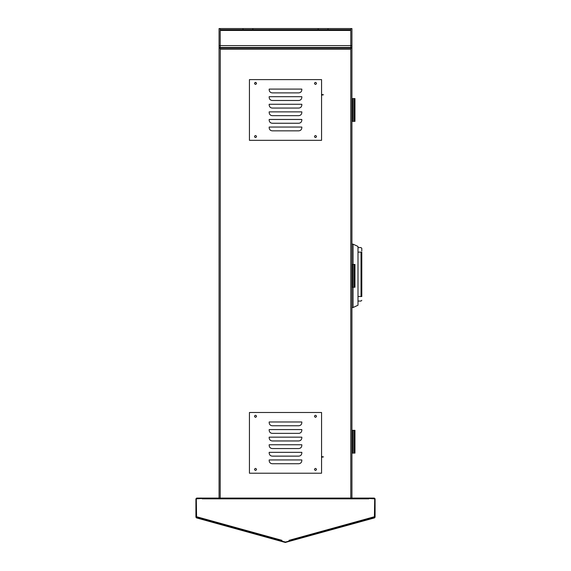 <?xml version="1.0" encoding="UTF-8"?>
<svg xmlns="http://www.w3.org/2000/svg" width="571" height="571" viewBox="0 0 571 571"><rect width="100%" height="100%" fill="white"/><g stroke="black" fill="none" stroke-linecap="round" stroke-linejoin="round"><path stroke-width="0.86" d="M256.557 469.426C255.865 468.077 255.166 468.077 254.473 469.426C255.166 468.077 255.865 468.077 256.557 469.426C255.865 468.077 255.166 468.077 254.473 469.426C255.166 468.077 255.865 468.077 256.557 469.426C255.865 470.768 255.166 470.768 254.473 469.426C255.166 470.768 255.865 470.768 256.557 469.426C255.865 470.768 255.166 470.768 254.473 469.426C255.166 470.768 255.865 470.768 256.557 469.426C255.865 468.077 255.166 468.077 254.473 469.426C255.166 470.768 255.865 470.768 256.557 469.426C255.865 468.077 255.166 468.077 254.473 469.426C255.166 470.768 255.865 470.768 256.557 469.426C255.865 468.077 255.166 468.077 254.473 469.426C255.166 470.768 255.865 470.768 256.557 469.426C255.865 468.077 255.166 468.077 254.473 469.426C255.166 470.768 255.865 470.768 256.557 469.426M316.527 469.426C315.834 468.077 315.135 468.077 314.443 469.426C315.135 468.077 315.834 468.077 316.527 469.426C315.834 468.077 315.135 468.077 314.443 469.426C315.135 468.077 315.834 468.077 316.527 469.426C315.834 470.768 315.135 470.768 314.443 469.426C315.135 470.768 315.834 470.768 316.527 469.426C315.834 470.768 315.135 470.768 314.443 469.426C315.135 470.768 315.834 470.768 316.527 469.426C315.834 468.077 315.135 468.077 314.443 469.426C315.135 470.768 315.834 470.768 316.527 469.426C315.834 468.077 315.135 468.077 314.443 469.426C315.135 470.768 315.834 470.768 316.527 469.426C315.834 468.077 315.135 468.077 314.443 469.426C315.135 470.768 315.834 470.768 316.527 469.426C315.834 468.077 315.135 468.077 314.443 469.426C315.135 470.768 315.834 470.768 316.527 469.426M316.527 416.28C315.834 414.939 315.135 414.939 314.443 416.28C315.135 414.939 315.834 414.939 316.527 416.28C315.834 414.939 315.135 414.939 314.443 416.28C315.135 414.939 315.834 414.939 316.527 416.28C315.834 417.629 315.135 417.629 314.443 416.28C315.135 417.629 315.834 417.629 316.527 416.28C315.834 417.629 315.135 417.629 314.443 416.28C315.135 417.629 315.834 417.629 316.527 416.28C315.834 414.939 315.135 414.939 314.443 416.28C315.135 417.629 315.834 417.629 316.527 416.28C315.834 414.939 315.135 414.939 314.443 416.28C315.135 417.629 315.834 417.629 316.527 416.28C315.834 414.939 315.135 414.939 314.443 416.28C315.135 417.629 315.834 417.629 316.527 416.28C315.834 414.939 315.135 414.939 314.443 416.28C315.135 417.629 315.834 417.629 316.527 416.28M256.557 136.54C255.865 135.191 255.166 135.191 254.473 136.54C255.166 135.191 255.865 135.191 256.557 136.54C255.865 135.191 255.166 135.191 254.473 136.54C255.166 135.191 255.865 135.191 256.557 136.54C255.865 137.882 255.166 137.882 254.473 136.54C255.166 137.882 255.865 137.882 256.557 136.54C255.865 137.882 255.166 137.882 254.473 136.54C255.166 137.882 255.865 137.882 256.557 136.54C255.865 135.191 255.166 135.191 254.473 136.54C255.166 137.882 255.865 137.882 256.557 136.54C255.865 135.191 255.166 135.191 254.473 136.54C255.166 137.882 255.865 137.882 256.557 136.54C255.865 135.191 255.166 135.191 254.473 136.54C255.166 137.882 255.865 137.882 256.557 136.54C255.865 135.191 255.166 135.191 254.473 136.54C255.166 137.882 255.865 137.882 256.557 136.54M256.557 83.402L255.515 82.352L256.557 83.402C255.865 84.744 255.166 84.744 254.473 83.402C255.166 82.053 255.865 82.053 256.557 83.402C255.865 84.744 255.166 84.744 254.473 83.402C255.166 82.053 255.865 82.053 256.557 83.402C255.865 82.053 255.166 82.053 254.473 83.402C255.166 84.744 255.865 84.744 256.557 83.402C255.865 82.053 255.166 82.053 254.473 83.402C255.166 84.744 255.865 84.744 256.557 83.402C255.865 84.744 255.166 84.744 254.473 83.402C255.166 84.744 255.865 84.744 256.557 83.402C255.865 84.744 255.166 84.744 254.473 83.402C255.166 84.744 255.865 84.744 256.557 83.402M316.527 136.54C315.834 135.191 315.135 135.191 314.443 136.54C315.135 135.191 315.834 135.191 316.527 136.54C315.834 135.191 315.135 135.191 314.443 136.54C315.135 135.191 315.834 135.191 316.527 136.54C315.834 137.882 315.135 137.882 314.443 136.54C315.135 137.882 315.834 137.882 316.527 136.54C315.834 137.882 315.135 137.882 314.443 136.54C315.135 137.882 315.834 137.882 316.527 136.54C315.834 135.191 315.135 135.191 314.443 136.54C315.135 137.882 315.834 137.882 316.527 136.54C315.834 135.191 315.135 135.191 314.443 136.54C315.135 137.882 315.834 137.882 316.527 136.54C315.834 135.191 315.135 135.191 314.443 136.54C315.135 137.882 315.834 137.882 316.527 136.54C315.834 135.191 315.135 135.191 314.443 136.54C315.135 137.882 315.834 137.882 316.527 136.54M256.557 416.28C255.865 414.939 255.166 414.939 254.473 416.28C255.166 414.939 255.865 414.939 256.557 416.28C255.865 414.939 255.166 414.939 254.473 416.28C255.166 414.939 255.865 414.939 256.557 416.28C255.865 417.629 255.166 417.629 254.473 416.28C255.166 417.629 255.865 417.629 256.557 416.28C255.865 417.629 255.166 417.629 254.473 416.28C255.166 417.629 255.865 417.629 256.557 416.28C255.865 414.939 255.166 414.939 254.473 416.28C255.166 417.629 255.865 417.629 256.557 416.28C255.865 414.939 255.166 414.939 254.473 416.28C255.166 417.629 255.865 417.629 256.557 416.28C255.865 414.939 255.166 414.939 254.473 416.28C255.166 417.629 255.865 417.629 256.557 416.28C255.865 414.939 255.166 414.939 254.473 416.28C255.166 417.629 255.865 417.629 256.557 416.28M314.443 83.402C315.135 82.053 315.834 82.053 316.527 83.402C315.834 84.744 315.135 84.744 314.443 83.402C315.135 82.053 315.834 82.053 316.527 83.402C315.834 84.744 315.135 84.744 314.443 83.402C315.135 84.744 315.834 84.744 316.527 83.402C315.834 82.053 315.135 82.053 314.443 83.402C315.135 84.744 315.834 84.744 316.527 83.402C315.834 82.053 315.135 82.053 314.443 83.402C315.135 84.744 315.834 84.744 316.527 83.402C315.834 82.053 315.135 82.053 314.443 83.402C315.135 84.744 315.834 84.744 316.527 83.402C315.834 82.053 315.135 82.053 314.443 83.402C315.135 84.744 315.834 84.744 316.527 83.402C315.834 84.744 315.135 84.744 314.443 83.402M322.222 94.786L323.55 94.786L322.222 94.786M322.222 456.9L323.55 456.9L322.222 456.9M220.213 498.083L220.292 48.1L350.787 48.1L350.787 49.234L220.213 49.234L220.213 48.1L351.929 48.1L351.929 498.083M219.071 498.083L219.071 48.1L220.213 48.1L220.213 47.529L351.929 47.529L351.929 48.1M249.441 412.49L249.441 473.216L321.559 473.216L321.559 412.49L249.441 412.49M298.783 463.731C300.617 463.538 301.631 462.524 301.823 460.697L301.823 459.933L269.177 459.933L269.177 460.697C269.369 462.524 270.383 463.538 272.217 463.731L298.783 463.731C300.617 463.538 301.631 462.524 301.823 460.697L301.823 459.933L269.177 459.933M298.783 456.136C300.617 455.943 301.631 454.937 301.823 453.103L301.823 452.346L269.177 452.346L269.177 453.103C269.369 454.937 270.383 455.943 272.217 456.136L298.783 456.136C300.617 455.943 301.631 454.937 301.823 453.103L301.823 452.346L269.177 452.346M298.783 448.549C300.617 448.356 301.631 447.343 301.823 445.508L301.823 444.752L269.177 444.752L269.177 445.508C269.369 447.343 270.383 448.356 272.217 448.549L298.783 448.549C300.617 448.356 301.631 447.343 301.823 445.508L301.823 444.752L269.177 444.752M298.783 440.955C300.617 440.762 301.631 439.749 301.823 437.921L301.823 437.158L269.177 437.158L269.177 437.921C269.369 439.749 270.383 440.762 272.217 440.955L298.783 440.955C300.617 440.762 301.631 439.749 301.823 437.921L301.823 437.158L269.177 437.158M298.783 433.368C300.617 433.175 301.631 432.161 301.823 430.327L301.823 429.57L269.177 429.57L269.177 430.327C269.369 432.161 270.383 433.175 272.217 433.368L298.783 433.368C300.617 433.175 301.631 432.161 301.823 430.327L301.823 429.57L269.177 429.57M298.783 425.773C300.617 425.581 301.631 424.567 301.823 422.74L301.823 421.976L269.177 421.976L269.177 422.74C269.369 424.567 270.383 425.581 272.217 425.773L298.783 425.773C300.617 425.581 301.631 424.567 301.823 422.74L301.823 421.976L269.177 421.976M249.441 79.605L249.441 140.338L321.559 140.338L321.559 79.605L249.441 79.605M298.783 130.845C300.617 130.652 301.631 129.638 301.823 127.811L301.823 127.047L269.177 127.047L269.177 127.811C269.369 129.638 270.383 130.652 272.217 130.845L298.783 130.845C300.617 130.652 301.631 129.638 301.823 127.811L301.823 127.047L269.177 127.047M298.783 123.25C300.617 123.058 301.631 122.051 301.823 120.217L301.823 119.46L269.177 119.46L269.177 120.217C269.369 122.051 270.383 123.058 272.217 123.25L298.783 123.25C300.617 123.058 301.631 122.051 301.823 120.217L301.823 119.46L269.177 119.46M298.783 115.663C300.617 115.47 301.631 114.457 301.823 112.623L301.823 111.866L269.177 111.866L269.177 112.623C269.369 114.457 270.383 115.47 272.217 115.663L298.783 115.663C300.617 115.47 301.631 114.457 301.823 112.623L301.823 111.866L269.177 111.866M298.783 108.069C300.617 107.876 301.631 106.863 301.823 105.035L301.823 104.272L269.177 104.272L269.177 105.035C269.369 106.863 270.383 107.876 272.217 108.069L298.783 108.069C300.617 107.876 301.631 106.863 301.823 105.035L301.823 104.272L269.177 104.272M298.783 100.482C300.617 100.289 301.631 99.275 301.823 97.441L301.823 96.685L269.177 96.685L269.177 97.441C269.369 99.275 270.383 100.289 272.217 100.482L298.783 100.482C300.617 100.289 301.631 99.275 301.823 97.441L301.823 96.685L269.177 96.685M298.783 92.887C300.617 92.695 301.631 91.681 301.823 89.854L301.823 89.09L269.177 89.09L269.177 89.854C269.369 91.681 270.383 92.695 272.217 92.887L298.783 92.887C300.617 92.695 301.631 91.681 301.823 89.854L301.823 89.09L269.177 89.09M269.177 127.811C269.369 129.638 270.383 130.652 272.217 130.845M269.177 120.217C269.369 122.051 270.383 123.058 272.217 123.25M269.177 112.623C269.369 114.457 270.383 115.47 272.217 115.663M269.177 105.035C269.369 106.863 270.383 107.876 272.217 108.069M269.177 97.441C269.369 99.275 270.383 100.289 272.217 100.482M269.177 89.854C269.369 91.681 270.383 92.695 272.217 92.887M269.177 460.697C269.369 462.524 270.383 463.538 272.217 463.731M269.177 453.103C269.369 454.937 270.383 455.943 272.217 456.136M269.177 445.508C269.369 447.343 270.383 448.356 272.217 448.549M269.177 437.921C269.369 439.749 270.383 440.762 272.217 440.955M269.177 430.327C269.369 432.161 270.383 433.175 272.217 433.368M269.177 422.74C269.369 424.567 270.383 425.581 272.217 425.773M196.681 498.083L195.917 498.84L196.681 498.083L201.991 498.083L201.991 498.462L196.303 498.84L196.581 517.519L285.4 542.086L374.419 517.519L374.697 498.84L369.009 498.462L369.009 498.083L374.319 498.083L375.083 498.84L374.319 498.083M195.917 498.84L195.917 517.148L196.481 517.883L285.3 542.45L374.519 517.883L375.083 517.148L375.083 498.84M195.917 517.148L196.481 517.883M285.3 542.45L285.7 542.45M374.519 517.883L375.083 517.148M196.581 517.519L196.781 516.784L281.946 540.337L281.739 541.072L285.6 542.086L289.261 541.072L289.054 540.337L374.219 516.784L374.419 517.519L374.697 498.84L374.319 498.462L368.816 498.462L368.816 498.84L202.184 498.84L202.184 498.462L196.681 498.462L196.303 498.84L196.581 517.519M202.184 498.462L202.184 498.083L368.816 498.083L369.009 498.462M354.206 430.327L354.962 430.327L354.962 436.023L354.206 436.023L354.206 430.327L353.82 430.327L353.82 453.103L352.685 453.103L352.685 430.327L351.929 430.327M352.685 453.103L351.929 453.103M352.685 430.327L353.82 430.327M354.206 453.103L354.206 447.407L353.82 447.407L354.206 447.407L354.206 441.718L354.962 441.718L354.962 447.407L354.206 447.407L354.962 447.407L354.962 453.103L353.82 453.103M354.206 436.023L354.962 436.023L354.962 441.718L354.206 441.718L354.206 436.023M354.206 98.583L354.962 98.583L354.962 104.272L354.206 104.272L354.206 98.583L353.82 98.583L353.82 121.359L352.685 121.359L352.685 98.583L351.929 98.583M352.685 121.359L351.929 121.359M352.685 98.583L353.82 98.583M354.206 121.359L354.206 115.663L353.82 115.663L354.206 115.663L354.206 109.967L354.962 109.967L354.962 115.663L354.206 115.663L354.962 115.663L354.962 121.359L353.82 121.359M354.206 104.272L354.962 104.272L354.962 109.967L354.206 109.967L354.206 104.272M354.206 287.227L354.206 281.539L354.962 281.539L354.962 287.227L352.685 287.227L352.685 264.452L351.929 264.452M354.206 270.147L354.962 270.147L354.962 275.843L353.82 275.843L354.206 275.843L354.206 264.452L354.962 264.452L354.962 270.147L354.206 270.147M354.206 281.539L353.82 281.539L354.206 281.539L354.206 275.843L354.962 275.843L354.962 281.539L354.206 281.539M354.206 264.452L353.82 264.452L353.82 287.227M352.685 287.227L351.929 287.227M352.685 264.452L353.82 264.452M351.929 244.145L353.064 244.145L353.064 264.452L353.064 244.145L357.996 246.451L357.996 305.235L353.064 307.533L353.064 287.227L353.064 307.533L351.929 307.533M361.793 251.004L361.793 248.349L361.036 247.586L357.996 247.586M361.036 296.527L361.036 252.118C361.036 246.272 361.036 246.272 361.036 252.118L361.793 252.118C361.793 247.257 361.793 247.257 361.793 252.118L361.793 296.527C361.793 301.395 361.793 301.395 361.793 296.527C361.793 301.395 361.793 301.395 361.793 296.527L361.036 296.527C361.036 302.373 361.036 302.373 361.036 296.527L357.996 296.527M220.213 28.55L350.787 28.55L350.787 45.63L350.787 29.692L220.213 29.692L220.213 47.529L220.213 28.55L219.071 28.55L219.071 45.63L350.787 45.63L350.787 47.529L350.787 45.63L351.929 45.63L351.929 47.529M242.989 28.55L242.989 29.692M328.011 28.55L328.011 29.692M252.846 28.55L252.846 29.692M318.154 28.55L318.154 29.692M350.787 28.55L351.929 28.55L351.929 45.63M220.213 47.529L219.071 47.529L219.071 45.63M350.787 498.083L350.787 49.234M322.315 94.443L322.315 95.129M322.315 456.557L322.315 457.243M361.036 252.118L357.996 252.118M220.213 30.449L350.787 30.449M361.793 300.303L361.036 301.06L357.996 301.06"/></g></svg>
